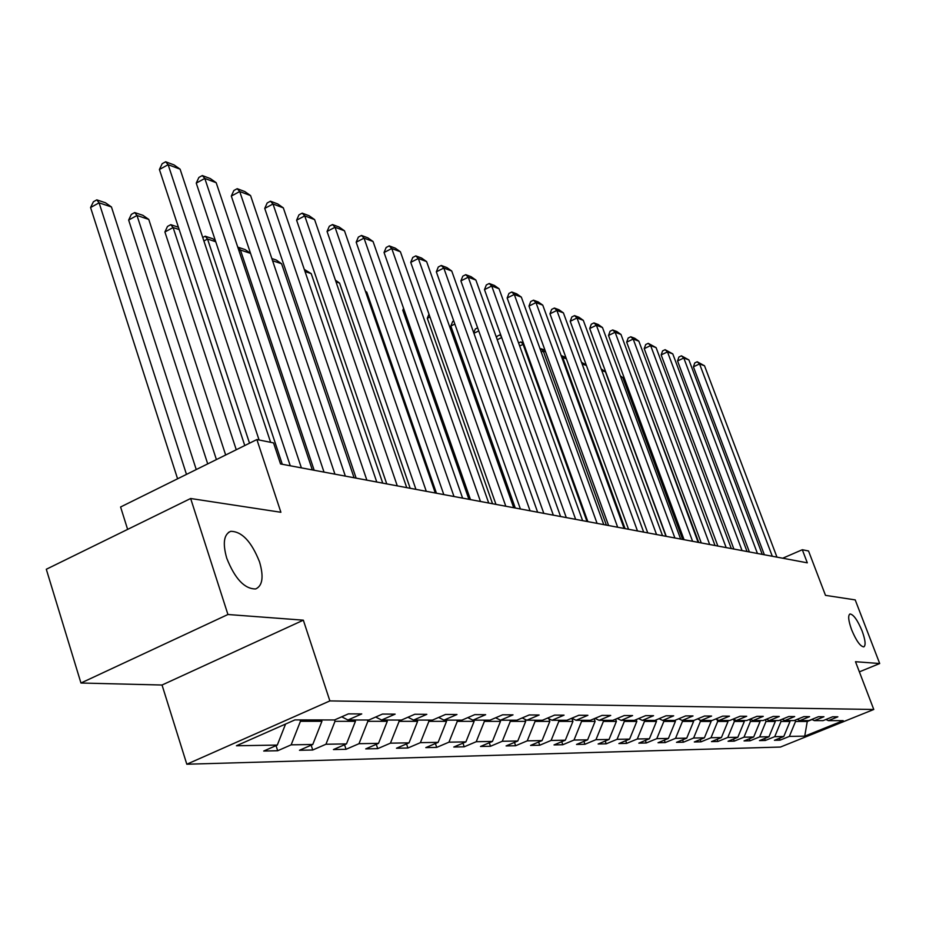 <?xml version="1.0" encoding="UTF-8"?>
<svg xmlns="http://www.w3.org/2000/svg" width="926" height="926" viewBox="0 0 926 926"><rect width="100%" height="100%" fill="white"/><g stroke="black" fill="none" stroke-linecap="round" stroke-linejoin="round"><path stroke-width="1.39" d="M851.642 629.807C848.39 620.733 847.834 615.454 849.964 613.973C853.471 614.378 857.522 620.05 862.118 631C865.382 640.051 865.937 645.341 863.819 646.88C860.335 646.522 856.272 640.827 851.642 629.807M226.731 558.181C222.506 543.226 223.837 534.279 230.736 531.327C241.894 531.408 251.502 541.617 259.558 561.943C263.864 576.794 262.567 585.799 255.68 588.948C244.58 589.04 234.926 578.785 226.731 558.181M186.809 764.228L780.456 747.05L873.774 709.478L329.876 700.913L186.809 764.228L162.038 685.02L303.334 620.177L227.935 614.505L80.956 683.018L162.038 685.02M80.956 683.018L46.3 569.259L190.652 498.501L280.891 512.275L256.884 439.549L120.588 506.997L127.626 529.394M859.386 671.848L879.7 663.525L855.207 599.898L825.494 595.36L808.537 550.982L802.31 549.731L782.713 558.216M227.935 614.505L190.652 498.501M825.911 719.479L828.4 720.636L837.856 716.817L832.567 716.793L823.064 720.636L814.371 720.625L823.955 716.736L818.48 716.701L808.838 720.613L799.844 720.602L809.579 716.655L803.907 716.62L794.114 720.59L784.797 720.578L794.682 716.562L788.813 716.527L778.882 720.567L769.228 720.555L779.264 716.469L773.175 716.435L763.082 720.544L753.081 720.532L763.267 716.365L756.97 716.33L746.715 720.532L736.332 720.509L746.692 716.273L740.14 716.226L729.734 720.509L718.958 720.486L729.48 716.168L722.685 716.122L712.094 720.474L700.913 720.463L711.596 716.053L704.536 716.018L693.782 720.451L682.149 720.44L693.018 715.948L685.668 715.902L674.73 720.428L662.634 720.416L673.677 715.833L666.037 715.786L654.913 720.405L642.32 720.382L653.559 715.705L645.596 715.659L634.287 720.37L621.149 720.359L632.585 715.578L624.286 715.532L612.78 720.347L599.087 720.324L610.72 715.451L602.062 715.393L590.348 720.312L576.053 720.289L587.894 715.312L578.854 715.254L566.932 720.278L552 720.266L564.05 715.161L554.593 715.103L542.451 720.254L526.836 720.231L539.117 715.011L529.221 714.953L516.847 720.22L500.503 720.197L513.016 714.86L502.644 714.791L490.039 720.173L472.908 720.15L485.664 714.687L474.783 714.629L461.935 720.139L443.959 720.115L456.969 714.513L445.545 714.444L432.442 720.104L413.563 720.069L426.817 714.34L414.813 714.259L401.456 720.058L381.593 720.034L395.124 714.143L382.484 714.062L368.849 720.011L347.933 719.988L361.742 713.934L348.419 713.865L334.506 719.965L294.931 719.907L236.419 745.766L277.291 745.083L263.713 751.032L277.684 750.743L276.041 745.627M828.4 720.636L843.181 720.659L804.729 736.147L789.357 736.402L780.051 740.163L779.356 738.288M277.684 750.743L291.158 744.84L312.768 744.481L299.468 750.28L312.733 750.002L325.94 744.249L346.474 743.902L333.429 749.562L346.035 749.296L358.987 743.694L378.526 743.358L365.724 748.891L377.727 748.636L390.436 743.161L409.037 742.849L396.478 748.243L407.915 748L420.392 742.652L438.125 742.351L425.798 747.618L436.713 747.386L448.96 742.166L465.894 741.888L453.786 747.027L464.204 746.807L476.23 741.714L492.412 741.437L480.525 746.472L490.491 746.263L502.297 741.263L517.773 741.008L506.094 745.928L515.632 745.731L527.241 740.846L542.057 740.592L530.575 745.418L539.719 745.222L551.12 740.441L565.323 740.198L554.037 744.921L562.8 744.736L574.004 740.048L587.628 739.828L576.528 744.446L584.943 744.273L595.962 739.677L609.042 739.457L598.127 743.995L606.206 743.821L617.052 739.318L629.611 739.11L618.881 743.555L626.647 743.393L637.308 738.983L649.392 738.774L638.824 743.138L646.302 742.976L656.789 738.647L668.422 738.45L658.027 742.733L665.215 742.583L675.54 738.335L686.733 738.149L676.501 742.339L683.434 742.201L693.609 738.022L704.385 737.848L694.315 741.969L700.994 741.83L711.006 737.733L721.412 737.559L711.481 741.61L717.928 741.471L727.79 737.443L737.825 737.281L728.056 741.263L734.272 741.124L743.995 737.177L753.683 737.015L744.053 740.916L750.048 740.788L759.633 736.911L768.985 736.749L759.494 740.592L765.304 740.476L774.738 736.656L783.79 736.506L774.437 740.279L780.051 740.163M256.884 439.549L273.552 442.917L280.532 463.949L807.31 562.834L802.31 549.731M789.681 720.59L790.005 721.458L781.023 721.458L780.456 719.93M811.778 719.421L814.371 720.625M783.79 736.506L790.005 721.458M774.738 736.656L781.023 721.458M774.969 720.567L775.305 721.458L766.01 721.458L765.327 719.629M797.17 719.352L799.844 720.602M768.985 736.749L775.305 721.458M759.633 736.911L766.01 721.458M759.76 720.544L760.096 721.447L750.465 721.447L749.678 719.317M782.03 719.282L784.797 720.578M753.683 737.015L760.096 721.447M743.995 737.177L750.465 721.447M744.006 720.521L744.342 721.447L734.376 721.447L733.554 719.201M766.358 719.213L769.228 720.555M737.825 737.281L744.342 721.447M727.79 737.443L734.376 721.447M727.686 720.497L728.033 721.447L717.696 721.435L717.013 719.571M750.106 719.143L753.081 720.532M721.412 737.559L728.033 721.447M711.006 737.733L717.696 721.435M710.774 720.474L711.122 721.435L700.403 721.435L699.882 719.977M733.253 719.062L736.332 720.509M704.385 737.848L711.122 721.435M693.609 738.022L700.403 721.435M693.227 720.451L693.586 721.423L682.462 721.423L682.103 720.416M715.752 718.97L718.958 720.486M686.733 738.149L693.586 721.423M675.54 738.335L682.462 721.423M674.985 720.324L675.39 721.423L663.838 721.423L663.467 720.416M697.579 718.889L700.913 720.463M668.422 738.45L675.39 721.423M656.789 738.647L663.838 721.423M655.955 719.965L656.476 721.412L644.473 721.412L644.102 720.382M678.689 718.796L682.149 720.44M649.392 738.774L656.476 721.412M637.308 738.983L644.473 721.412M636.174 719.583L636.822 721.412L624.344 721.4L623.974 720.359M659.034 718.692L662.634 720.416M629.611 739.11L636.822 721.412M617.052 739.318L624.344 721.4M615.593 719.166L616.392 721.4L603.393 721.4L603.011 720.335M638.57 718.588L642.32 720.382M609.042 739.457L616.392 721.4M595.962 739.677L603.393 721.4M594.156 718.715L595.105 721.4L581.574 721.389L581.192 720.301M617.248 718.472L621.149 720.359M587.628 739.828L595.105 721.4M574.004 740.048L581.574 721.389M576.053 720.289L571.805 718.229L572.939 721.389L558.829 721.377L558.436 720.266M595.013 718.356L599.087 720.324M565.323 740.198L572.939 721.389M551.12 740.441L558.829 721.377M548.898 718.75L549.824 721.377L535.089 721.377L534.696 720.243M542.057 740.592L549.824 721.377M527.241 740.846L535.089 721.377M524.973 719.317L525.69 721.366L510.307 721.366L509.913 720.208M547.555 718.09L552 720.266M517.773 741.008L525.69 721.366M502.297 741.263L510.307 721.366M499.994 719.942L500.48 721.366L484.402 721.354L483.997 720.173M522.183 717.939L526.836 720.231M492.412 741.437L500.48 721.366M476.23 741.714L484.402 721.354M473.718 720.15L474.124 721.354L457.294 721.342L456.877 720.127M495.63 717.789L500.503 720.197M465.894 741.888L474.124 721.354M448.96 742.166L457.294 721.342M446.112 720.115L446.529 721.342L428.9 721.342L428.483 720.092M467.804 717.627L472.908 720.15M438.125 742.351L446.529 721.342M420.392 742.652L428.9 721.342M417.198 720.081L417.614 721.331L399.129 721.331L398.701 720.058M438.611 717.442L443.959 720.115M409.037 742.849L417.614 721.331M390.436 743.161L399.129 721.331M386.86 720.034L387.288 721.319L367.865 721.319L367.437 720.011M407.938 717.245L413.563 720.069M378.526 743.358L387.288 721.319M358.987 743.694L367.865 721.319M354.994 719.988L355.434 721.308L335.015 721.308L334.564 719.942M375.678 717.037L381.593 720.034M346.474 743.902L355.434 721.308M325.94 744.249L335.015 721.308M321.484 719.953L321.924 721.296L300.441 721.296L299.989 719.919M341.694 716.805L347.933 719.988M312.768 744.481L321.924 721.296M291.158 744.84L300.441 721.296M277.291 745.083L285.567 724.051M303.334 620.177L329.876 700.913M879.7 663.525L855.497 661.708L873.774 709.478M806.94 720.613L807.264 721.47L812.033 719.537M795.064 720.208L795.538 721.47L807.264 721.47L804.729 736.147M789.357 736.402L795.538 721.47M312.733 750.002L311.159 745.175M346.035 749.296L344.541 744.747M377.727 748.636L376.292 744.319M407.915 748L406.549 743.914M436.713 747.386L435.405 743.52M464.204 746.807L462.954 743.127M490.491 746.263L489.287 742.756M515.632 745.731L514.486 742.397M539.719 745.222L538.608 742.039M562.8 744.736L561.735 741.703M584.943 744.273L583.924 741.367M606.206 743.821L605.222 741.043M626.647 743.393L625.698 740.731M646.302 742.976L645.387 740.43M665.215 742.583L664.336 740.14M683.434 742.201L682.578 739.851M700.994 741.83L700.172 739.573M717.928 741.471L717.129 739.307M734.272 741.124L733.508 739.041M750.048 740.788L749.308 738.786M765.304 740.476L764.587 738.531M259.072 439.989L168.138 164.689L159.411 169.504L249.522 443.195M270.623 442.327L180.095 169.169L168.138 164.689L165.661 161.772L174.042 164.921L180.095 169.169M159.411 169.504L162.177 163.694L165.661 161.772M186.473 474.39L99.094 202.829L111.444 206.961L196.254 469.563M90.574 207.528L93.399 201.752L96.79 199.866L99.094 202.829L90.574 207.528L177.584 478.8M96.79 199.866L105.46 202.771L111.444 206.961M301.39 467.861L204.808 178.44L196.243 183.116L290.266 465.778M312.328 469.922L216.186 182.7L204.808 178.44L202.319 175.558L210.295 178.568L216.186 182.7M196.243 183.116L198.893 177.433L202.319 175.558M334.934 474.158L239.718 191.52L231.315 196.069L324.019 472.11M345.34 476.114L250.564 195.583L239.718 191.52L237.218 188.696L244.811 191.555L250.564 195.583M231.315 196.069L233.861 190.513L237.218 188.696M216.406 459.585L137.002 215.48L148.762 219.416L225.666 455.002M128.645 220.052L131.342 214.392L134.687 212.563L137.002 215.48L128.645 220.052L207.713 463.88M134.687 212.563L142.928 215.33L148.762 219.416M244.765 445.545L173.116 227.541L164.897 231.975L236.257 449.758M179.181 229.567L173.116 227.541L170.778 224.659L178.417 227.229M164.897 231.975L167.49 226.442L170.778 224.659M366.858 480.154L272.996 203.998L264.732 208.419L356.14 478.14M376.766 482.018L283.321 207.875L272.996 203.998L270.473 201.208L277.719 203.94L283.321 207.875M264.732 208.419L267.174 202.979L270.473 201.208M397.277 485.861L304.735 215.897L296.609 220.203L386.744 483.881M406.722 487.632L314.597 219.601L304.735 215.897L302.212 213.142L309.122 215.746L314.597 219.601M296.609 220.203L298.959 214.867L302.212 213.142M426.284 491.312L335.038 227.264L327.063 231.454L415.936 489.368M435.301 493.002L344.472 230.794L335.038 227.264L332.515 224.555L339.136 227.044L344.472 230.794M327.063 231.454L329.332 226.233L332.515 224.555M282.291 464.285L207.54 239.024L203.894 240.98M215.758 241.767L207.54 239.024L205.19 236.199L212.691 238.711L215.364 240.586M202.736 237.507L205.19 236.199M314.18 470.269L240.413 249.997L238.966 250.761M250.552 253.388L240.413 249.997L238.04 247.207L245.205 249.615L250.541 253.354M272.568 260.727L281.585 263.736L354.079 477.758M271.827 258.528L276.295 260.032L281.585 263.736M305.036 271.561L311.205 273.621L382.739 483.129M304.307 269.42L311.205 273.621M336.011 281.898L339.576 283.09L410.172 488.28M339.576 283.09L335.42 280.173M365.596 291.783L366.777 292.165L436.447 493.211M366.777 292.165L365.4 291.204M404.014 309.62L402.798 310.233L468.903 499.311M403.574 308.346L402.798 310.233M429.965 316.958L427.303 318.289L492.551 503.744M428.97 314.157L427.303 318.289M454.84 324.054L450.858 326.033L515.273 508.015M450.858 326.033L452.675 321.472L453.74 320.94M478.73 330.918L473.915 333.302M473.765 332.874L475.293 329.008L477.642 327.839M501.684 337.562L497.25 339.738M496.51 337.689L497.065 336.265L499.774 334.934L500.873 335.293M501.302 336.497L499.774 334.934M586.98 521.477L523.074 344.333L519.671 345.988M523.989 344.634L520.725 341.949L523.34 342.828M518.595 342.99L520.725 341.949M606.368 525.111L543.261 351.07L541.235 352.054M545.588 351.845L543.261 351.07L540.923 348.72L544.939 350.063M540.159 349.09L540.923 348.72M625.062 528.619L562.742 357.575L561.989 357.934M566.376 358.779L562.742 357.575L561.364 356.197M561.098 355.48L565.925 357.552M586.389 365.469L582.141 364.045M581.505 362.321L586.204 364.937M601.784 370.608L605.419 371.812L665.991 536.304M601.171 368.907L605.419 371.812M453.995 496.51L364.022 238.132L356.174 242.218L443.809 494.6M462.606 498.13L373.051 241.512L364.022 238.132L361.499 235.459L367.83 237.832L373.051 241.512M356.174 242.218L358.362 237.091L361.499 235.459M480.467 501.475L391.756 248.527L384.047 252.509L470.466 499.6M488.708 503.026L400.402 251.768L391.756 248.527L389.233 245.888L395.298 248.168L400.402 251.768M384.047 252.509L386.154 247.485L389.233 245.888M505.804 506.233L418.32 258.481L410.739 262.371L495.966 504.392M513.698 507.714L426.608 261.595L418.32 258.481L415.809 255.889L421.608 258.076L426.608 261.595M410.739 262.371L412.776 257.44L415.809 255.889M530.066 510.793L443.797 268.042L436.331 271.827L520.4 508.976M537.636 512.205L451.738 271.017L443.797 268.042L441.285 265.473L446.853 267.568L451.738 271.017M436.331 271.827L438.299 266.989L441.285 265.473M553.331 515.157L468.243 277.198L460.893 280.902L543.817 513.374M560.589 516.523L475.871 280.057L468.243 277.198L465.732 274.675L471.079 276.689L475.871 280.057M460.893 280.902L462.803 276.156L465.732 274.675M575.648 519.347L491.718 286.007L484.483 289.63L566.284 517.588M582.616 520.655L499.045 288.75L491.718 286.007L489.217 283.506L494.357 285.44L499.045 288.75M484.483 289.63L486.324 284.965L489.217 283.506M597.073 523.364L514.277 294.456L507.159 297.998L587.86 521.639M603.764 524.625L521.326 297.107L514.277 294.456L511.789 292.003L516.731 293.866L521.326 297.107M507.159 297.998L508.953 293.426L511.789 292.003M617.677 527.23L535.98 302.594L528.977 306.066L608.602 525.528M624.101 528.445L542.763 305.14L535.98 302.594L533.503 300.174L538.261 301.969L542.763 305.14M528.977 306.066L530.702 301.563L533.503 300.174M637.482 530.957L556.873 310.43L549.975 313.821L628.546 529.278M643.674 532.114L563.413 312.884L556.873 310.43L554.408 308.045L558.991 309.77L563.413 312.884M549.975 313.821L551.653 309.4L554.408 308.045M656.546 534.534L577.002 317.977L570.208 321.299L647.749 532.878M662.507 535.645L583.299 320.338L577.002 317.977L574.548 315.616L578.97 317.282L583.299 320.338M570.208 321.299L571.84 316.947L574.548 315.616M674.904 537.983L596.402 325.257L589.712 328.51L666.245 536.351M680.656 539.059L602.479 327.526L596.402 325.257L593.96 322.919L598.219 324.528L602.479 327.526M589.712 328.51L591.286 324.227L593.96 322.919M692.602 541.305L615.119 332.272L608.521 335.455L684.071 539.696M698.146 542.335L620.976 334.46L615.119 332.272L612.688 329.969L616.809 331.52L620.976 334.46M608.521 335.455L610.06 331.242L612.688 329.969M709.675 544.5L633.176 339.043L626.682 342.169L701.26 542.925M715.022 545.507L638.836 341.162L633.176 339.043L630.768 336.775L634.738 338.268L638.836 341.162M626.682 342.169L628.175 338.025L630.768 336.775M726.158 547.602L650.631 345.583L644.218 348.651L717.858 546.039M731.308 548.562L656.094 347.632L650.631 345.583L648.235 343.338L656.094 347.632M644.218 348.651L645.677 344.565L648.235 343.338M742.062 550.588L667.484 351.903L661.164 354.913L733.89 549.049M747.05 551.514L672.774 353.882L667.484 351.903L665.111 349.692L672.774 353.882M661.164 354.913L662.588 350.896L665.111 349.692M620.733 376.928L622.804 377.611L682.636 539.43M622.804 377.611L620.351 375.887M757.433 553.47L683.793 358.015L677.554 360.966L749.377 551.954M762.248 554.373L688.898 359.936L683.793 358.015L681.42 355.827L688.898 359.936M677.554 360.966L678.932 357.008L681.42 355.827M638.998 383.028L698.736 542.451M639.611 383.225L638.882 382.716M772.296 556.26L699.558 363.93L693.412 366.823L764.355 554.767M776.96 557.139L704.512 365.782L699.558 363.93L697.209 361.777L704.512 365.782M693.412 366.823L694.755 362.934L697.209 361.777M230.736 531.327L228.444 532.427"/></g></svg>

